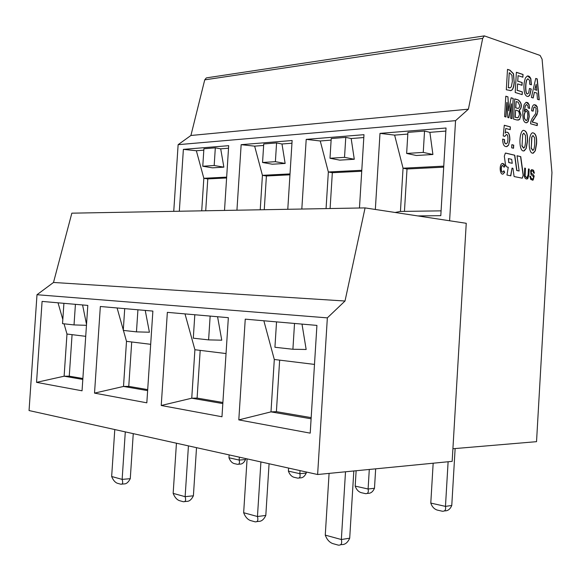 <?xml version="1.0" encoding="UTF-8"?>
<svg xmlns="http://www.w3.org/2000/svg" width="581" height="581" viewBox="0 0 581 581"><rect width="100%" height="100%" fill="white"/><g stroke="black" fill="none" stroke-linecap="round" stroke-linejoin="round"><path stroke-width="0.87" d="M532.319 180.204L533.169 180.016L530.78 179.5L529.814 176.225L530.54 176.268L531.23 178.483L532.719 178.955L533.387 178.382L533.481 176.697M533.489 176.689L530.961 174.394L530.613 170.625L531.615 169.688L533.547 170.269L531.927 169.63M531.905 170.814L531.216 171.083L533.009 171.119L533.685 173.094L534.404 173.16L533.54 170.269M531.39 171.075L531.187 173.029L533.496 174.917L532.283 174.002M533.169 180.016L534.171 176.123L533.496 174.925M505.049 166.122L504.076 167.226L502.609 165.425C500.655 165.955 501.083 173.036 502.855 172.056L503.865 170.792L504.693 172.288L503.066 174.046C499.725 175.266 498.999 164.154 502.383 163.435L503.923 163.936L505.049 166.122L502.601 163.392M511.665 147.806L511.846 144.676L513.713 145.134L513.531 148.257L511.665 147.806M535.333 150.726L533.423 153.072C527.824 155.083 528.122 134.371 532.428 132.817C535.631 132.933 537.018 136.6 536.59 143.812L535.333 150.726L532.93 153.144M519.741 119.475L516.916 120.006L513.531 119.083L514.708 98.857L518.223 99.903C521.368 102.445 522.137 105.481 520.532 109.017L519.276 110.034L521.092 115.089L519.567 119.49L520.917 115.103L519.102 110.049L520.532 109.017M534.375 92.299L533.198 98L531.383 97.441L535.74 78.42L537.243 78.914L539.255 99.852L537.461 99.3L536.975 93.113L534.375 92.299L533.038 97.949M525.514 77.818C523.742 82.546 523.452 87.702 524.658 93.28C525.594 95.705 526.844 96.744 528.405 96.395L529.814 95.269L531.259 89.016L529.465 88.443L528.659 92.945L527.875 93.686C525.623 95.85 525.151 84.695 526.764 80.055L527.817 78.769L529.516 80.316L529.705 84.281L531.433 84.833L530.867 78.805C529.93 76.612 528.732 75.683 527.272 76.031L525.514 77.818M514.308 81.972C513.953 87.273 512.798 90.142 510.852 90.563L506.312 89.772L507.511 69.364L509.958 70.17L513.56 73.802L514.134 81.986C513.778 87.295 512.624 90.157 510.67 90.578L510.162 90.701M522.203 94.638L515.202 92.488L516.378 72.284L523.045 74.477L522.885 77.222L518.07 75.653L517.751 81.137L522.181 82.553L522.021 85.298L517.591 83.896L517.213 90.295L522.363 91.885L522.203 94.638M506.835 102.445L505.986 116.999L504.606 116.614L505.797 96.192L507.932 96.831L508.665 110.731L511.098 97.775L513.205 98.407L512.028 118.662L510.663 118.292L511.505 103.81L508.876 117.798L507.779 117.493L506.973 102.481L505.811 116.948M525.347 105.895L524.251 111.291L525.173 105.909L526.415 104.529L527.868 105.749L528.107 107.95L529.625 108.393L529.073 104.573L527.78 102.641L526.052 102.329L524.251 104.384C522.689 109.105 522.384 114.196 523.336 119.65C524.193 122.068 525.377 123.085 526.887 122.693L528.194 121.48L529.284 116.578L528.768 111.574M526.19 109.199L528.761 111.581L525.965 109.25L524.425 111.276M532.232 122.003L533.031 120.049L534.985 117.725L532.232 122.003L537.345 123.426L537.222 125.619L530.598 123.789L530.707 121.93L531.985 118.822L535.726 113.477L536.096 108.248L534.578 106.919L533.823 107.623L533.118 111.182L531.622 110.746C531.913 107.209 532.719 105.205 534.055 104.725L535.951 105.088L537.316 106.955M536.917 114.98L537.853 111.167L537.142 106.977L537.679 109.947L537.454 112.961L534.81 117.74M534.985 117.725L536.75 115.002M526.19 148.467L524.251 150.835C518.535 152.89 518.811 131.974 523.198 130.369C526.48 130.478 527.904 134.182 527.468 141.488L526.19 148.467L523.75 150.907M505.877 132.301L506.044 132.236C508.528 131.684 509.806 134.211 509.886 139.81L508.542 145.192L506.937 146.579C504.177 147.022 502.747 144.531 502.638 139.091L504.54 139.571C504.431 142.57 505.063 143.979 506.429 143.805L507.264 142.941C508.578 139.825 507.888 133.129 506.124 134.748L504.845 136.382L503.226 135.969L504.279 125.256L510.365 126.883L510.205 129.665L505.717 128.481L505.187 133.143L505.869 132.301M522.261 178.185L514.098 176.544L512.943 168.301L512.05 168.105L510.793 175.84L506.981 175.034L508.252 167.263L506.785 166.936L505.564 165.048L504.315 156.224L505.361 153.108L505.79 153.094L514.766 155.214L516.901 170.502L519.138 170.996L517.025 155.752L520.75 156.63L523.336 175.317L522.261 178.185L523.161 175.324L520.576 156.645L517.032 155.802M525.442 168.272L525.137 176.145L527.047 177.742L528.114 174.816L528.456 168.94L529.211 169.115L528.87 174.983L527.744 178.694L526.422 178.984L525.18 178.323L524.418 176.602L524.687 168.098L525.442 168.272L524.679 168.141M206.959 77.789L484.329 35.884L540.098 55.435L542.088 59.182L551.95 172.608L536.532 441.669L452.911 448.743M484.329 35.884L482.688 38.353L204.73 79.858L190.917 135.482L178.127 144.676L173.748 211.339M449.6 220.765L455.555 120.659L468.402 109.17L482.688 38.353M36.995 294.72L29.05 410.549L317.625 474.51L452.163 461.358L466.245 223.293L365.079 207.904L71.841 213.169L53.503 282.46L36.995 294.72L327.35 317.865L345.012 301.016L53.503 282.46M206.364 77.876L204.73 79.858M417.754 215.921L440.797 215.674L446.034 128.009L379.996 133.376L394.622 135.119L407.818 134.073M184.998 313.893L194.904 349.733L191.752 398.21L197.097 398.079L222.893 402.495M200.191 350.379L197.097 398.079M125.293 431.886L122.141 479.383L111.654 476.507L114.784 429.555M111.654 476.507C113.099 480.037 114.944 482.266 117.173 483.203L120.804 484.213C122.707 484.343 123.15 482.731 122.141 479.383L130.275 478.679C128.416 482.266 126.346 484.009 124.058 483.922L121.857 484.118M260.913 461.939L257.456 516.516L243.657 512.725L247.085 458.874M243.657 512.725C245.189 516.734 247.404 519.32 250.302 520.489L255.117 521.832C257.637 522.05 258.414 520.278 257.456 516.516L265.808 515.434L269.076 463.747M345.506 471.787L341.345 539.531L325.266 535.123L329.086 473.392M188.433 445.874L185.136 496.668L173.16 493.385L176.435 443.216M173.16 493.385C174.656 497.14 176.66 499.537 179.195 500.575L183.356 501.737C185.535 501.904 186.131 500.219 185.136 496.668L193.4 495.796C191.49 499.638 189.246 501.49 186.668 501.374L184.693 501.592M100.339 306.499L152.876 311.089L146.826 402.822L94.521 393.119L100.339 306.499M145.235 310.421L149.411 332.223L136.462 331.867L137.929 309.782M124.719 308.627L123.266 330.4L136.462 331.867M270.986 411.871L274.305 359.479L270.986 411.871L238.806 419.896L245.247 319.151L316.921 325.404L310.21 433.143L238.806 419.896M263.854 320.777L274.297 359.479L314.488 364.41M279.65 360.133L276.396 411.668L270.993 411.878L311.104 418.792M276.396 411.668L311.176 417.623M147.632 390.606L123.506 386.445L94.521 393.119M123.499 386.445L126.498 341.337L123.506 386.445L128.764 386.372L147.697 389.611M117.101 307.966L123.295 329.964M123.426 330.415L126.498 341.337L150.682 344.308M131.713 341.977L128.764 386.372M82.044 390.802L87.804 305.41L42.086 301.416L36.545 382.356L82.044 390.802M221.971 416.766L228.348 317.676L167.35 312.353L161.235 405.494L221.971 416.766M327.35 317.865L317.625 474.51M58.027 302.81L62.821 319.521M64.048 323.813L66.982 334.031L64.121 376.205L36.545 382.356M85.719 336.334L66.982 334.031M82.575 304.952L86.525 324.416M226.038 353.553L194.904 349.733L191.745 398.21L222.821 403.57M404.449 211.382L407.012 168.984L403.054 168.207L400.432 211.44L395.095 212.472M400.432 211.44L441.088 210.852M325.266 535.123C326.842 539.422 329.296 542.233 332.644 543.555L338.295 545.123C341.236 545.406 342.253 543.547 341.345 539.531L349.704 538.188L353.822 470.973M194.817 314.749L193.291 338.186L208.608 339.885L210.148 316.086M507.932 96.831L508.803 110.768M510.619 175.803L512.05 168.105M511.846 144.727L513.539 145.148L513.357 148.213M220.7 148.83L223.867 167.154L214.178 165.52L215.319 147.843L220.7 148.83L228.522 148.213M179.326 211.237L183.378 149.368L228.689 145.678L224.513 210.431M183.378 149.368L196.356 150.748L203.815 150.159M215.319 147.843L203.902 148.758L202.769 166.239L212.443 167.844L223.867 167.154M196.356 150.748L203.837 178.287L226.655 177.132M330.102 208.535L332.332 172.702L328.345 171.983L326.064 208.608M518.935 111.784L517.402 110.564L515.637 110.063L515.216 117.268L518.092 117.74L519.487 114.631L518.927 111.792M506.262 134.719L504.693 136.339M518.07 75.653L517.751 81.137M517.577 81.151L522.007 82.567L521.847 85.247M503.066 174.046L504.511 172.296L503.792 170.981M512.246 163.305L508.745 162.564L508.36 158.569L508.92 162.557L512.246 163.305L511.687 159.339L508.36 158.569M519.138 170.996L516.727 170.509L514.592 155.229L505.463 153.086M525.108 174.155L525.268 168.279M531.898 137.08L531.266 148.061L532.915 150.356C533.895 149.949 534.505 147.61 534.752 143.347L534.622 137.799L532.973 135.533L531.724 137.087L531.266 148.061M518.158 102.162L516.131 101.566L515.768 107.819L517.729 108.386L519.051 107.993L519.734 105.619L518.158 102.162M513.205 98.407L511.854 118.618M511.084 97.84L513.03 98.421M505.79 96.264L507.758 96.845M522.363 91.885L522.036 94.58M517.591 83.896L517.213 90.295M517.039 90.309L522.188 91.9M509.791 72.959L509.232 72.778L508.368 87.571L510.133 87.804L511.295 86.852L512.377 81.355L511.963 75.334L509.791 72.974M508.368 87.571L509.232 72.778M508.193 87.593L508.927 87.746M509.711 87.884L508.774 87.76M226.605 177.968L207.787 178.904L203.837 178.287L201.716 210.838M205.718 210.765L207.787 178.904M264.261 209.712L266.403 175.985L262.423 175.324L260.23 209.785M361.731 171.242L332.332 172.702M301.822 209.044L306.202 139.375L320.247 140.98L328.345 171.983L361.789 170.291M529.814 176.246L530.366 176.275L531.056 178.49L532.327 178.999M532.995 180.016L533.997 176.13L533.322 174.932M531.216 171.083L531.012 173.036L532.109 174.002M534.237 173.145L533.373 170.284M504.039 167.074L504.874 166.13M502.616 172.078C500.866 172.877 500.531 165.926 502.434 165.432L502.674 165.411M505.187 133.143L505.717 128.481M510.365 126.883L510.031 129.621M532.733 132.751C535.638 133.456 536.866 137.145 536.416 143.827L535.159 150.733M529.073 104.573L529.451 108.342M518.114 108.444L515.594 107.834L516.131 101.566M517.635 117.812L515.042 117.282L515.637 110.063M520.358 109.032C521.963 105.502 521.193 102.459 518.049 99.925L514.701 98.923M517.998 120.165L519.567 119.49M529.458 88.515L531.259 89.016M214.178 165.52L202.769 166.239M329.993 158.257L339.747 160.138L354.279 159.259L344.526 157.342L329.993 158.257L331.221 138.539L345.768 137.377L351.171 138.539L354.279 159.259M300.028 470.61L299.84 473.682C300.559 476.747 299.861 478.221 297.741 478.127L293.775 477.219C291.379 476.376 289.585 474.343 288.394 471.118L288.59 468.075M288.394 471.118L299.84 473.682L306.245 473.072C304.705 476.333 302.73 477.938 300.312 477.872L298.99 478.003M448.111 461.757L445.467 506.378C446.092 509.777 445.046 511.396 442.323 511.229L437.181 510.06C434.145 509.036 432.01 506.705 430.79 503.081L433.165 463.217M430.79 503.081L445.467 506.378L451.771 505.47C450.195 509.174 447.893 510.968 444.85 510.859L444.363 510.931M355.187 486.108C356.4 489.522 358.346 491.693 361.033 492.623L365.529 493.647C367.926 493.777 368.782 492.23 368.1 489.006L355.187 486.108L356.131 470.748M369.291 469.463L368.1 489.006L374.484 488.265C372.922 491.737 370.794 493.429 368.093 493.342L367.112 493.458M374.484 488.265L375.667 468.838M239.35 457.16L239.169 460.065L228.958 457.77C230.12 460.835 231.783 462.745 233.925 463.515L237.462 464.321C239.343 464.393 239.909 462.977 239.169 460.065L245.545 459.564C244.042 462.643 242.197 464.154 240.018 464.11L238.464 464.241M228.958 457.77L229.139 454.901M245.545 459.564L245.61 458.547M524.628 118.822L526.277 120.587C527.003 120.594 527.475 119.112 527.708 116.135C527.817 112.598 527.192 110.971 525.841 111.261C524.302 113.193 523.902 115.706 524.628 118.822L526.052 120.616M523.045 74.477L522.711 77.171M508.709 117.754L511.374 103.767M406.642 153.442L416.323 155.497L432.903 154.495L423.251 152.404L406.642 153.442L407.92 132.388L424.537 131.052L429.889 132.337L432.903 154.495M344.526 157.342L345.768 137.377M320.247 140.98L331.119 140.123M351.171 138.539L363.8 137.544M507.503 69.444L509.777 70.192L513.386 73.823L514.134 81.986M525.594 141.009L525.456 135.402L523.764 133.114L522.675 134.669L522.036 145.766L523.728 148.09C524.723 147.668 525.347 145.308 525.594 141.009M525.173 105.909L526.509 104.507M536.757 90.287L536.169 84.26L534.912 89.706L536.757 90.287L534.912 89.706M534.738 89.728L536.169 84.26M531.092 148.068L532.675 150.385M533.046 135.518L531.724 137.087M236.939 210.206L241.151 144.669L254.645 146.151L262.423 175.324L290.021 173.922M527.577 75.958L530.867 78.805M532.058 122.017L537.171 123.441L537.047 125.569M534.317 104.66L537.142 106.977M532.951 111.131L533.823 107.623M534.643 106.904L533.648 107.638M287.784 209.291L292.127 140.522L241.151 144.669M276.578 142.926L281.988 143.994L285.14 163.443L275.387 161.685L276.578 142.926L263.738 143.957L262.554 162.484L272.3 164.22L285.14 163.443M275.387 161.685L262.554 162.484M254.645 146.151L263.643 145.446M281.988 143.994L291.96 143.209M527.642 93.723C525.42 95.727 525.006 84.601 526.589 80.076L527.897 78.747M530.693 78.827L531.266 84.782M502.63 139.149L504.54 139.571M504.359 139.585C504.25 142.483 504.845 143.906 506.153 143.841M524.933 174.162L524.963 176.152L526.698 177.779M529.211 169.115L528.695 174.99L527.57 178.701L526.785 179.021M529.037 169.122L528.449 168.991M217.57 316.732L221.76 340.19L208.608 339.885M423.251 152.404L424.537 131.052M375.341 209.465L379.996 133.376M359.465 208.005L363.982 134.683L306.202 139.375M455.555 120.659L178.127 144.676M72.073 334.656L69.262 376.176L82.872 378.507M525.95 111.232L525.667 111.276C524.127 113.208 523.721 115.721 524.454 118.836M528.899 104.587L526.313 102.263M526.422 122.773L528.194 121.48M528.594 111.596L529.109 116.592L528.02 121.494M191.745 398.21L161.235 405.494M66.975 334.031L64.113 376.205L82.814 379.429M193.4 495.796L196.516 447.668M306.245 473.072L306.31 472.004M506.291 132.177C508.622 132.134 509.762 134.683 509.711 139.825L508.542 145.192M302.004 324.104L306.158 349.479L292.904 349.261L294.523 323.45M516.371 72.364L522.871 74.499M289.963 174.816L266.403 175.985M276.534 321.881L274.929 347.264L292.904 349.261M443.695 167.161L407.012 168.984M130.275 478.679L133.252 433.644M522.036 145.766L522.675 134.669M265.808 515.434C263.847 519.559 261.399 521.542 258.465 521.389L256.86 521.6M523.517 130.304C526.495 131.008 527.751 134.741 527.294 141.503L526.016 148.482M69.262 376.176L64.121 376.205M504.272 125.314L510.191 126.89M190.917 135.482L468.402 109.17M394.622 135.119L403.054 168.207L443.761 166.144M429.889 132.337L445.852 131.074M508.368 145.199L506.378 146.666M451.771 505.47L455.134 448.561M86.46 325.316L74.027 324.924L75.421 304.328M63.917 303.326L62.537 323.646L74.027 324.924M535.718 78.493L537.069 78.936L539.074 99.794M531.085 89.031L529.64 95.291L527.911 96.49M349.704 538.188C347.699 542.647 345.012 544.775 341.65 544.571L340.611 544.738M521.861 145.773L523.481 148.119M523.844 133.1L522.501 134.683M345.012 301.016L365.079 207.904"/></g></svg>
